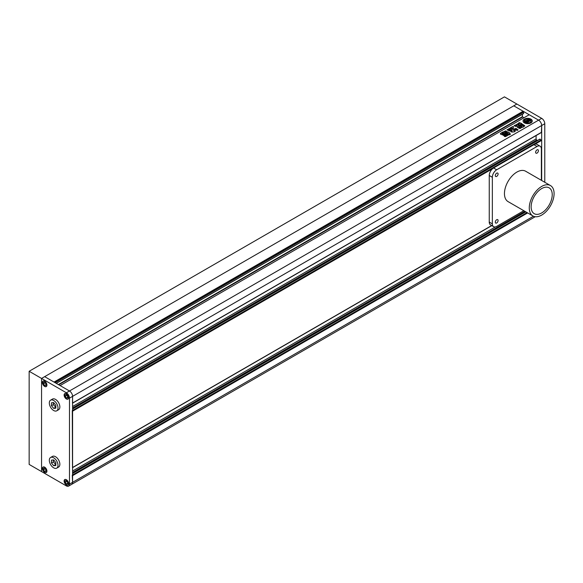 <?xml version="1.0" encoding="UTF-8"?>
<svg xmlns="http://www.w3.org/2000/svg" width="583" height="583" viewBox="0 0 583 583"><rect width="100%" height="100%" fill="white"/><g stroke="black" fill="none" stroke-linecap="round" stroke-linejoin="round"><path stroke-width="0.87" d="M539.814 139.286L541.68 140.357L541.68 180.49L541.68 125.527A4.387 2.536 -120 0 0 538.575 120.149L513.754 105.822L516.859 104.029L541.68 118.364A4.387 2.536 60 0 1 544.784 123.734L541.68 125.527L541.367 132.37M544.784 182.282L544.784 123.734M53.352 402.62L53.352 404.609L55.83 407.284M53.352 459.943L53.352 461.925L55.83 464.6M51.486 463.004L53.658 465.708L55.83 465.511L55.83 462.618L53.658 459.914L51.486 460.111L51.486 463.004L53.352 461.925M53.658 465.708L55.523 464.629M53.658 457.793A6.143 3.549 -120 0 0 50.59 457.487A6.143 3.549 -120 0 0 49.65 462.414A6.143 3.549 -120 0 0 53.658 467.821A6.143 3.549 -120 0 0 56.733 468.127A6.143 3.549 -120 0 0 57.673 463.208A6.143 3.549 -120 0 0 53.658 457.793M56.733 468.127L58.592 467.056A6.143 3.549 -120 0 0 59.532 462.13A6.143 3.549 -120 0 0 55.523 456.722A6.143 3.549 -120 0 0 52.448 456.416L50.59 457.487M51.486 405.681L53.658 408.384L55.83 408.195L55.83 405.294L53.658 402.598L51.486 402.787L51.486 405.681L53.352 404.609M53.658 408.384L55.523 407.313M53.658 400.477A6.143 3.549 -120 0 0 50.59 400.171A6.143 3.549 -120 0 0 49.65 405.09A6.143 3.549 -120 0 0 53.658 410.505A6.143 3.549 -120 0 0 56.733 410.811A6.143 3.549 -120 0 0 57.673 405.885A6.143 3.549 -120 0 0 53.658 400.477M56.733 410.811L58.592 409.732A6.143 3.549 -120 0 0 59.532 404.813A6.143 3.549 -120 0 0 55.523 399.399A6.143 3.549 -120 0 0 52.448 399.093L50.59 400.171M66.382 483.985L67.621 483.875L67.621 482.221L66.382 480.676L65.136 480.793L65.136 482.447L66.382 483.985L67.621 483.271M66.382 484.845A3.068 1.771 -120 0 0 67.912 484.99A3.068 1.771 -120 0 0 68.386 482.535A3.068 1.771 -120 0 0 66.382 479.824A3.068 1.771 -120 0 0 64.844 479.671A3.068 1.771 -120 0 0 64.37 482.134A3.068 1.771 -120 0 0 66.382 484.845M66.958 481.398L65.136 482.447M45.904 471.341L45.904 469.687L44.665 468.142L43.419 468.251L43.419 469.905L44.665 471.45L45.904 471.341M44.665 472.303A3.068 1.771 -120 0 0 46.195 472.456A3.068 1.771 -120 0 0 46.669 469.993A3.068 1.771 -120 0 0 44.665 467.289A3.068 1.771 -120 0 0 43.127 467.136A3.068 1.771 -120 0 0 42.654 469.599A3.068 1.771 -120 0 0 44.665 472.303M45.241 468.856L43.419 469.905M45.904 470.736L44.665 471.45M44.665 382.164L43.419 382.273L43.419 383.927L44.665 385.472L45.904 385.363L45.904 383.709L44.665 382.164M44.665 386.325A3.068 1.771 -120 0 0 46.195 386.478A3.068 1.771 -120 0 0 46.669 384.015A3.068 1.771 -120 0 0 44.665 381.311A3.068 1.771 -120 0 0 43.127 381.158A3.068 1.771 -120 0 0 42.654 383.621A3.068 1.771 -120 0 0 44.665 386.325M45.241 382.878L43.419 383.927M45.904 384.758L44.665 385.472M65.136 394.808L65.136 396.469L66.382 398.007L67.621 397.897L67.621 396.243L66.382 394.698L65.136 394.808M66.382 398.859A3.068 1.771 -120 0 0 67.912 399.012A3.068 1.771 -120 0 0 68.386 396.557A3.068 1.771 -120 0 0 66.382 393.846A3.068 1.771 -120 0 0 64.844 393.693A3.068 1.771 -120 0 0 64.37 396.156A3.068 1.771 -120 0 0 66.382 398.859M66.958 395.42L65.136 396.469M67.621 397.293L66.382 398.007M535.216 216.723L68.575 486.135A4.387 2.536 -120 0 1 66.382 485.916L41.561 471.589L41.561 378.44L513.754 105.822L523.126 111.229L54.03 382.062L44.665 376.654L69.479 390.982A4.387 2.536 60 0 1 72.584 396.353L72.584 482.33A4.387 2.536 60 0 1 71.673 484.342A4.387 2.536 -120 0 0 72.584 482.33L72.277 475.13M68.575 486.135A4.387 2.536 -120 0 0 69.479 484.123L533.474 216.242M72.496 403.217L72.584 396.353L69.479 398.145A4.387 2.536 -120 0 0 66.382 392.774L69.479 390.982L60.115 385.574L529.204 114.742L538.575 120.149A4.387 2.536 60 0 1 541.68 125.527L72.584 396.353A4.387 2.536 -120 0 0 69.479 390.982L541.68 118.364M66.382 398.969A3.207 1.851 -120 0 0 67.978 399.129A3.207 1.851 -120 0 0 68.473 396.564A3.207 1.851 -120 0 0 66.382 393.736A3.207 1.851 -120 0 0 64.779 393.583A3.207 1.851 -120 0 0 64.29 396.149A3.207 1.851 -120 0 0 66.382 398.969M66.382 484.947A3.207 1.851 -120 0 0 67.978 485.107A3.207 1.851 -120 0 0 68.473 482.542A3.207 1.851 -120 0 0 66.382 479.722A3.207 1.851 -120 0 0 64.779 479.561A3.207 1.851 -120 0 0 64.29 482.126A3.207 1.851 -120 0 0 66.382 484.947M44.665 472.412A3.207 1.851 -120 0 0 46.261 472.573A3.207 1.851 -120 0 0 46.757 470A3.207 1.851 -120 0 0 44.665 467.18A3.207 1.851 -120 0 0 43.062 467.019A3.207 1.851 -120 0 0 42.574 469.585A3.207 1.851 -120 0 0 44.665 472.412M44.665 386.434A3.207 1.851 -120 0 0 46.261 386.587A3.207 1.851 -120 0 0 46.757 384.022A3.207 1.851 -120 0 0 44.665 381.202A3.207 1.851 -120 0 0 43.062 381.042A3.207 1.851 -120 0 0 42.574 383.607A3.207 1.851 -120 0 0 44.665 386.434M69.479 398.145L69.479 484.123M29.15 371.276L504.448 96.865L516.859 104.029L41.561 378.44L29.15 371.276L29.15 464.425L41.561 471.589L41.561 378.44L66.382 392.774M541.68 212.941A14.918 8.614 120 0 0 551.423 199.794A14.918 8.614 120 0 0 549.135 187.835A14.918 8.614 120 0 0 541.68 188.579A14.918 8.614 120 0 0 531.936 201.725A14.918 8.614 120 0 0 534.217 213.677A14.918 8.614 120 0 0 541.68 212.941M541.68 186.429A17.548 10.13 120 0 0 530.217 201.893A17.548 10.13 120 0 0 532.906 215.958A17.548 10.13 120 0 0 541.68 215.083A17.548 10.13 120 0 0 553.143 199.619A17.548 10.13 120 0 0 550.454 185.554A17.548 10.13 120 0 0 541.68 186.429M550.454 185.554L525.633 171.227A17.548 10.13 120 0 0 516.859 172.094A17.548 10.13 120 0 0 505.395 187.566A17.548 10.13 120 0 0 508.085 201.623L532.906 215.958M496.694 173.173A1.975 1.137 120 0 0 495.404 174.915A1.975 1.137 120 0 0 495.703 176.496A1.975 1.137 120 0 0 496.694 176.394A1.975 1.137 120 0 0 497.984 174.66A1.975 1.137 120 0 0 497.678 173.071A1.975 1.137 120 0 0 496.694 173.173M537.023 149.889A1.975 1.137 120 0 0 535.733 151.624A1.975 1.137 120 0 0 536.039 153.205A1.975 1.137 120 0 0 537.023 153.11A1.975 1.137 120 0 0 538.313 151.369A1.975 1.137 120 0 0 538.014 149.787A1.975 1.137 120 0 0 537.023 149.889M496.694 219.747A1.975 1.137 120 0 0 495.404 221.482A1.975 1.137 120 0 0 495.703 223.063A1.975 1.137 120 0 0 496.694 222.968A1.975 1.137 120 0 0 497.984 221.227A1.975 1.137 120 0 0 497.678 219.645A1.975 1.137 120 0 0 496.694 219.747M541.367 180.315L541.367 148.993A6.143 3.549 120 0 0 540.098 146.18A6.143 3.549 120 0 0 537.023 146.486L496.694 169.77A6.143 3.549 120 0 0 492.351 177.29L492.351 223.865A6.143 3.549 120 0 0 493.619 226.678A6.143 3.549 120 0 0 496.694 226.372L523.818 210.711M540.098 146.18L536.994 144.387A6.143 3.549 120 0 0 533.926 144.693L493.59 167.977A6.143 3.549 120 0 0 489.246 175.498L489.246 222.072A6.143 3.549 120 0 0 490.522 224.885L493.619 226.678M530.916 119.129A4.606 2.66 0 0 0 525.895 118.553A4.606 2.66 0 0 0 523.046 121.009A4.606 2.66 0 0 0 524.401 122.896A4.606 2.66 0 0 0 529.415 123.472A4.606 2.66 0 0 0 532.264 121.009A4.606 2.66 0 0 0 530.916 119.129M532.257 121.118A4.606 2.66 0 0 0 530.916 119.347A4.606 2.66 0 0 0 525.975 118.75A4.606 2.66 0 0 0 523.053 121.118M528.919 120.411L528.038 120.492L528.766 120.914L529.568 120.448L528.584 119.938A2.638 1.523 0 0 0 526.835 120.164A2.092 1.21 0 0 0 527.047 119.632A2.092 1.21 0 0 0 526.813 119.07A3.469 2.004 0 0 0 524.292 120.528A2.092 1.21 0 0 0 526.187 120.535A2.638 1.523 0 0 0 525.779 121.351A2.638 1.523 0 0 0 525.8 121.548L526.675 122.117L527.484 121.65L526.755 121.235L526.223 121.621A1.902 1.1 0 0 1 526.121 121.264A1.902 1.1 0 0 1 526.638 120.506L528.694 121.687L527.192 122.773A2.361 1.363 0 0 1 527.316 123.188M526.515 122.904A3.469 2.004 0 0 1 525.203 122.43A3.469 2.004 0 0 1 524.212 121.228L524.212 121.446A3.469 2.004 0 0 0 525.203 122.641A3.469 2.004 0 0 0 526.515 123.115L526.515 122.904A1.458 0.838 0 0 0 526.179 122.605L525.217 122.051A1.268 0.736 0 0 1 524.846 121.534A1.268 0.736 0 0 1 524.977 121.213L524.977 121.424A1.268 0.736 0 0 0 524.86 121.636M505.425 133.077L506.204 133.529L503.362 135.176L502.582 134.724L505.425 133.077L506.204 133.747M502.393 134.935L505.425 133.296M508.988 134.462L507.793 135.256M507.844 135.394L505.41 136.633L504.331 136.327M504.375 136.437L507.902 134.156L508.806 134.673M517.085 124.186L519.336 125.666L517.085 124.186L516.079 124.769L516.778 125.177L516.239 125.513L515.459 125.068L514.206 125.542M519.336 125.666L518.724 126.015L518.71 126.97L518.724 126.015M520.677 128.318L518.71 127.189L518.724 126.234L518.71 127.189L520.692 128.311L519.54 128.493L517.354 127.232L517.259 126.46L517.354 127.232M517.259 126.46L517.988 126.045L517.259 126.46M517.711 125.877L515.656 126.467L514.344 125.709M516.778 125.177L516.239 125.731L515.459 125.068M521.843 125.185L523.607 126.198L523.578 126.846L523.607 126.198L521.843 125.185L519.023 126.205L518.972 126.846L520.728 127.859L523.578 126.846M507.676 131.977L505.461 130.876L504.28 131.561L509.054 134.024L509.353 134.768L510.38 134.097L508.974 132.283L507.348 131.962M510.482 134.279L508.974 132.501L507.676 132.188M509.353 134.666L509.054 134.024M515.591 129.805L515.824 129.331C515.612 130.06 516.261 130.344 517.777 130.191L517.923 129.564L516.56 129.258L515.561 129.703M517.777 130.191L517.923 129.564L516.56 129.258M513.302 130.133L512.53 128.712L510.868 128.668L511.969 131.022L510.839 131.794M511.75 129.965L511.961 130.687M513.55 130.096L515.423 130.184M515.168 130.446L514.41 130.883M510.883 131.904L511.087 131.525L512.202 132.166L512.982 131.714L513.718 132.02L514.942 131.525L514.446 131.029L515.139 131.547M511.306 131.029L511.036 130.038L511.306 130.811L511.036 130.038L509.28 129.841L508.361 130.344M508.376 130.446L508.631 129.929C508.514 130.789 509.411 131.088 511.306 130.811M517.31 124.266L518.36 123.443L519.46 123.822L518.877 122.896M524.729 126.241L524.722 125.717L522.565 124.471L520.284 124.645L521.865 123.698L520.91 123.137L519.038 122.612L518.892 123.006M522.565 124.471L520.284 124.427M522.565 124.252L524.722 125.717M524.729 126.023L524.124 126.198L522.062 125.002L519.526 125.33L517.31 124.048L518.36 123.443M519.46 123.822L519.256 124.172L518.36 123.662M516.662 128.566L515.226 129.492L512.632 128.187L510.511 128.777M510.497 128.879L507.946 130.308L506.991 129.754M507.05 129.871L511.852 127.014L513.295 126.489L513.557 127.196M511.852 126.963L511.327 127.641L510.613 127.575M515.146 128.355L516.37 128.836M507.297 134.156L504.455 135.795L503.676 135.343L506.518 133.704L507.487 133.937M503.486 135.562L506.518 133.704M500.542 134.243L500.476 133.398L503.114 131.875L504.208 131.911L505.162 133.055L504.208 131.911M505.162 133.055L502.524 134.578L501.424 134.542L500.476 133.398L500.542 134.032M522.383 114.261L522.383 116.68L523.935 117.788M523.621 113.452L56.201 383.315L523.621 113.452L523.621 112.162L55.086 382.667M54.591 382.382L523.126 111.878L523.621 112.162M523.126 111.229L523.126 111.878M72.496 467.704L72.277 410.651M536.098 135.562L536.098 138.922A0.874 0.51 -120 0 0 536.717 140L537.519 140.459M515.824 129.55L516.56 129.47M517.777 130.403L517.923 129.776M513.302 130.352L512.53 128.923L510.89 128.785M513.55 130.315L514.06 129.805M515.168 130.665L514.06 130.024M511.087 131.743L511.969 131.022M511.961 130.723L511.75 130.177L511.961 130.723M508.631 130.14L509.28 129.841M511.036 130.249L509.28 130.053M509.054 134.236L509.353 134.884L509.054 134.236M507.348 132.181L505.461 131.088L504.28 131.773M523.578 127.058L523.607 126.416M519.023 126.416L520.75 125.207M520.131 126.219L520.991 126.001L520.131 126.219L520.379 126.577L520.991 126.219L520.75 125.862M520.801 126.606L521.654 126.387L520.801 126.606L521.042 126.956L521.654 126.598L521.413 126.249M521.464 127.138L522.317 126.985L521.464 126.985L522.077 126.628M521.843 125.403L520.75 125.425M521.865 123.917L520.91 123.137M520.91 123.348L519.038 122.831M517.259 126.671L517.354 127.444M514.344 125.928L515.459 125.279M516.778 125.389L516.239 125.731L516.778 125.389M517.085 124.405L516.079 124.988M507.246 129.732L510.613 127.794M513.543 127.48L513.295 126.489M513.295 126.708L511.852 127.232M516.37 129.047L515.343 128.457M504.514 136.327L507.902 134.156M508.806 134.892L507.902 134.367M507.297 134.367L506.518 133.915M500.476 133.609L503.114 131.875M503.114 132.086L504.208 132.13M505.162 133.267L505.089 132.64M502.094 133.5L502.459 133.922L503.661 133.237L503.297 132.807L502.094 133.5L502.459 133.711L503.661 133.019L503.297 132.807M503.661 133.237L503.297 133.026L503.661 133.237M531.12 121.118A3.469 2.004 0 0 1 531.12 121.228A3.469 2.004 0 0 1 527.316 123.217L527.316 123.006A3.469 2.004 0 0 0 531.12 121.009A3.469 2.004 0 0 0 531.106 120.819A2.361 1.363 0 0 1 530.326 120.747L528.825 121.614L526.777 120.426A1.902 1.1 0 0 1 528.708 120.185L528.919 120.258M528.861 120.448L528.708 120.397A1.902 1.1 0 0 0 526.981 120.543M528.766 120.914L528.038 120.492M528.766 121.126L529.568 120.448M526.996 120.113A2.092 1.21 0 0 0 527.047 119.843A2.092 1.21 0 0 0 527.039 119.741M525.953 120.812A2.092 1.21 0 0 1 524.292 120.739L524.292 120.528M525.786 121.461A2.638 1.523 0 0 0 525.779 121.57A2.638 1.523 0 0 0 525.8 121.767L526.675 122.117M526.675 122.335L527.484 121.65M526.128 121.366A1.902 1.1 0 0 1 526.638 120.717L526.638 120.506M526.638 120.717L528.511 121.796M527.316 123.006A2.361 1.363 0 0 0 527.316 122.984A2.361 1.363 0 0 0 527.192 122.554M529.451 119.821L529.451 119.602A1.268 0.736 0 0 0 528.001 119.464L528.001 119.675A1.268 0.736 0 0 1 529.451 119.821L530.413 120.375A1.458 0.838 0 0 0 530.931 120.564L530.931 120.353A3.469 2.004 0 0 0 528.03 119.019L528.03 119.238A1.224 0.707 0 0 1 528.067 119.326M528.001 119.464A1.224 0.707 0 0 0 528.081 119.216A1.224 0.707 0 0 0 528.03 119.019M529.451 119.602L530.413 120.164A1.458 0.838 0 0 0 530.931 120.353M524.212 121.228A1.224 0.707 0 0 0 524.977 121.213M492.351 223.865L489.246 222.072M492.351 177.29L489.246 175.498M496.694 169.77L493.59 167.977M537.023 146.486L533.926 144.693M72.584 403.021L541.68 132.188M58.745 384.787L522.565 117.001M58.373 384.569L522.383 116.68M72.584 475.67L527.666 212.933M72.584 474.956L527.047 212.576M72.584 473.52L525.8 211.855M72.584 472.449L524.875 211.323M72.584 471.013L495.433 226.882M72.584 467.5L491.666 225.548M72.584 411.183L492.562 168.713M534.954 144.241L541.68 140.357M72.584 410.468L541.367 139.818M72.584 409.04L540.128 139.104M72.584 407.962L536.717 140M72.584 406.526L536.098 138.922M525.8 121.767L525.779 121.351M65.296 479.408L64.844 479.671M43.579 466.874L43.127 467.136M43.579 380.896L43.127 381.158M65.296 393.43L64.844 393.693M68.371 398.75L67.912 399.012M46.655 386.216L46.195 386.478M46.655 472.194L46.195 472.456M68.371 484.728L67.912 484.99M72.584 403.166L541.585 132.392M56.281 383.359L523.57 113.576M72.584 473.374L525.677 211.782M72.584 467.653L491.797 225.621M72.584 408.887L539.909 139.082"/></g></svg>
